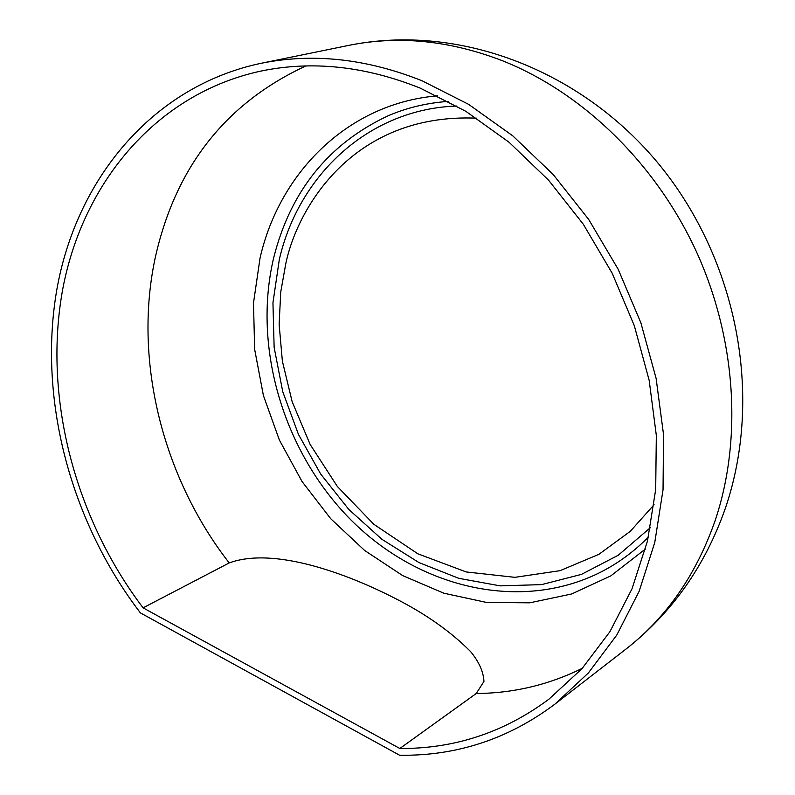 <?xml version="1.0" encoding="UTF-8"?>
<svg xmlns="http://www.w3.org/2000/svg" width="795" height="795" viewBox="0 0 795 795"><rect width="100%" height="100%" fill="white"/><g stroke="black" fill="none" stroke-linecap="round" stroke-linejoin="round"><path stroke-width="1.19" d="M399.845 748.493L476.235 693.508L483.956 681.444C483.44 671.695 478.968 661.738 470.56 651.542C450.785 631.647 425.782 613.998 395.552 598.605C347.524 573.851 274.017 546.423 229.208 562.93L143.08 607.847C74.134 516.929 42.85 395.503 62.924 288.148C83.465 181.28 157.35 93.462 260.75 71.113C312.087 60.43 365.253 66.104 420.247 88.136L465.88 111.34L509.078 142.265L548.62 180.227L583.331 224.279L612.18 273.241L634.331 325.751L649.167 380.318L656.322 435.402L655.696 489.472L647.458 541.067L631.985 588.866L609.894 631.727L581.94 668.714L549.007 699.113C504.269 732.394 454.551 748.86 399.845 748.493L143.08 607.847M422.145 80.812C366.545 58.621 312.783 52.798 260.849 63.352C154.459 85.82 78.516 175.953 57.568 285.524C37.077 395.612 69.433 520.029 140.397 612.895L399.627 755.25C456.648 756.065 508.422 739.022 554.95 704.102L588.399 672.938L616.761 635.096L639.15 591.281L654.772 542.448L663.04 489.77L663.537 434.597L656.114 378.41L640.859 322.76L618.162 269.237L588.638 219.36L553.171 174.493L512.785 135.856L468.692 104.393L422.145 80.812M456.857 106.033C369.486 108.826 298.93 174.314 279.323 259.478L272.943 302.796L274.136 347.365L282.752 391.716L298.453 434.408L320.703 474.078L348.806 509.446L381.908 539.298L418.975 562.572L458.834 578.343L500.184 585.865L541.564 584.623L581.443 574.388L618.232 555.248L650.38 527.651M654.086 504.706L630.266 531.338L598.913 554.324L560.028 570.681L514.892 577.339L466.228 571.953L417.852 553.807L373.829 524.283L337.378 486.51L310.13 444.435L292.163 401.723L282.374 361.129L279.134 324.3L280.744 291.944L285.703 264.149C296.565 210.287 351.211 112.741 476.672 118.177M437.459 95.847C349.243 103.181 279.82 171.263 260.054 258.007L253.486 303.064L254.658 349.393L263.403 395.522L279.373 440.023L302.05 481.531L330.75 518.757L364.637 550.478L402.707 575.61L443.809 593.199L486.639 602.461L529.778 602.819L571.694 593.964L610.789 575.898L645.451 548.997M648.382 537.082C633.357 552.287 616.592 564.4 598.088 573.453C518.26 612.011 418.339 587.396 351.102 520.099C283.845 452.603 252.373 347.902 273.629 257.997C290.453 191.118 328.593 143.726 388.04 115.822C406.96 107.693 427.074 102.883 448.4 101.392M229.208 562.93C162.101 476.732 132.924 358.873 155.552 256.298C176.023 166.364 226.128 102.913 305.866 65.945M348.637 45.404C459.629 22.807 583.192 70.874 660.317 165.917C737.363 261.108 763.448 396.019 725.547 507.737C705.334 565.692 672.083 612.856 625.794 649.227C666.478 617.616 696.281 574.676 715.202 520.417C742.54 438.949 736.18 338.402 696.003 250.783C655.478 163.323 583.182 93.234 503.543 61.165C450.417 40.495 398.782 35.238 348.637 45.404L260.849 63.352M582.337 668.277C548.828 684.823 513.461 693.24 476.235 693.508M554.95 704.102L625.794 649.227"/></g></svg>
